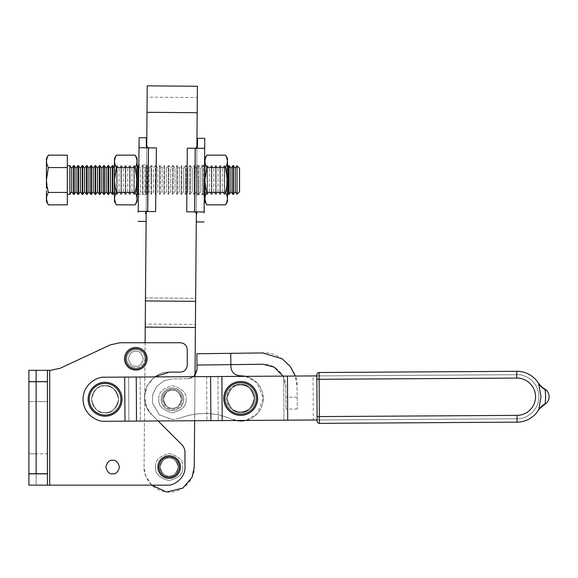 <?xml version="1.0" encoding="UTF-8"?>
<svg xmlns="http://www.w3.org/2000/svg" width="578" height="578" viewBox="0 0 578 578"><rect width="100%" height="100%" fill="white"/><g stroke="black" fill="none" stroke-linecap="round" stroke-linejoin="round"><path stroke-width="0.43" stroke-dasharray="2.89 2.17" d="M197.401 86.267L197.185 112.71L197.308 97.566L147.13 97.155L147.007 112.298L147.224 85.847M146.718 147.267L146.183 211.736L146.675 211.461L138.258 211.353L155.598 211.577L156.414 147.932L155.598 211.577L146.675 211.461M197.019 147.693L196.202 148.257L204.619 148.329L187.286 148.178L195.443 148.25L187.286 148.178L186.73 211.83L187.286 148.178L186.73 211.83L195.646 211.902L196.354 212.379L196.888 147.823M195.429 324.468L197.185 112.71L195.646 298.32L145.468 297.901L147.007 112.298L145.251 324.048L145.468 297.901L195.646 298.32L195.429 324.468L145.251 324.048M197.308 97.566L195.617 301.355L145.446 300.936L147.13 97.155M158.871 399.167C158.155 392.744 162.707 388.264 172.547 385.714C182.337 388.423 186.817 392.982 185.993 399.391C186.817 392.982 182.337 388.423 172.547 385.714C162.707 388.264 158.155 392.744 158.871 399.167C158.047 405.568 162.526 410.127 172.316 412.837C182.149 410.293 186.708 405.807 185.993 399.391C186.708 405.807 182.149 410.293 172.316 412.837C162.526 410.127 158.047 405.568 158.871 399.167M195.617 301.355L195.4 327.502L145.23 327.083L145.446 300.936M193.753 376.668L188.11 378.735L195.01 375.404L194.634 420.741M145.23 327.083L144.067 466.851C142.997 474.184 150.381 491.654 168.949 492.153C187.525 491.965 195.198 474.617 194.244 467.27L195.4 327.502M154.622 376.907L147.224 385.519L144.413 396.739L146.588 407.158L151.696 414.57L181.665 444.54C183.818 446.765 184.924 449.431 184.974 452.531L184.974 467.06C185.784 476.005 175.835 485.954 166.89 485.144L151.768 485.144L145.526 475.484L144.067 466.851L145.1 342.747L180.452 342.747C184.541 343.173 186.802 345.434 187.236 349.524L187.236 365.347C186.802 369.436 184.541 371.697 180.452 372.131L169.282 372.131C160.055 371.69 152.397 376.805 146.306 387.477C143.069 399.326 144.868 408.357 151.696 414.57L158.09 420.965M155.598 466.952C154.882 460.529 159.434 456.049 169.267 453.499C179.057 456.208 183.544 460.767 182.72 467.176C183.544 460.767 179.057 456.208 169.267 453.499C159.434 456.049 154.882 460.529 155.598 466.952C154.774 473.353 159.253 477.912 169.043 480.621C178.877 478.071 183.436 473.592 182.72 467.176C183.436 473.592 178.877 478.071 169.043 480.621C159.253 477.912 154.774 473.353 155.598 466.952M240.607 384.861C247.008 384.045 251.56 388.539 254.248 398.336C251.683 408.162 247.189 412.714 240.773 411.984C247.189 412.714 251.683 408.162 254.248 398.336C251.56 388.539 247.008 384.045 240.607 384.861C234.191 384.124 229.697 388.676 227.125 398.502C229.813 408.299 234.365 412.793 240.773 411.984C234.365 412.793 229.813 408.299 227.125 398.502C229.697 388.676 234.191 384.124 240.607 384.861C247.008 384.045 251.56 388.539 254.248 398.336C251.683 408.162 247.189 412.714 240.773 411.984C247.189 412.714 251.683 408.162 254.248 398.336C251.56 388.539 247.008 384.045 240.607 384.861C234.191 384.124 229.697 388.676 227.125 398.502C229.813 408.299 234.365 412.793 240.773 411.984C234.365 412.793 229.813 408.299 227.125 398.502C229.697 388.676 234.191 384.124 240.607 384.861M104.986 385.692C111.395 384.883 115.947 389.377 118.635 399.167C116.062 409 111.568 413.545 105.153 412.815C111.568 413.545 116.062 409 118.635 399.167C115.947 389.377 111.395 384.883 104.986 385.692C98.571 384.962 94.077 389.507 91.512 399.333C94.2 409.13 98.751 413.624 105.153 412.815C98.751 413.624 94.2 409.13 91.512 399.333C94.077 389.507 98.571 384.962 104.986 385.692C111.395 384.883 115.947 389.377 118.635 399.167C116.062 409 111.568 413.545 105.153 412.815C111.568 413.545 116.062 409 118.635 399.167C115.947 389.377 111.395 384.883 104.986 385.692C98.571 384.962 94.077 389.507 91.512 399.333C94.2 409.13 98.751 413.624 105.153 412.815C98.751 413.624 94.2 409.13 91.512 399.333C94.077 389.507 98.571 384.962 104.986 385.692M136.242 377.022L104.936 377.217L140.143 377L140.418 421.073L105.21 421.29C98.766 422.215 83.434 415.698 83.037 399.391C83.232 383.077 98.484 376.372 104.936 377.217L128.619 377.073L128.887 421.145L105.21 421.29L136.509 421.095L136.242 377.022L287.454 376.097L287.721 420.17L222.176 420.574L221.909 376.495M313.066 375.938L206.642 376.589L206.91 420.668L206.642 376.589L140.143 377L217.942 376.524L218.209 420.596L283.957 420.192L218.209 420.596L217.942 376.524L283.682 376.119L283.957 420.192L283.682 376.119L313.066 375.938L313.341 420.011L283.957 420.192L313.341 420.011M206.91 420.668L140.418 421.073L206.91 420.668M287.721 420.17L517.028 418.761C523.48 419.606 538.725 412.902 538.927 396.587C538.53 380.281 523.198 373.764 516.754 374.689L316.838 375.917L516.754 374.689C523.198 373.764 538.53 380.281 538.927 396.587C538.725 412.902 523.48 419.606 517.028 418.761L317.105 419.989L316.86 375.917L287.454 376.097M140.143 377L140.418 421.073L128.887 421.145L128.619 377.073L140.143 377M222.176 420.574L210.876 420.64L210.602 376.567M210.876 420.64L136.509 421.095M124.985 421.167L124.711 377.094M104.936 377.217C98.484 376.372 83.232 383.077 83.037 399.391C83.434 415.698 98.766 422.215 105.21 421.29C98.766 422.215 83.434 415.698 83.037 399.391C83.232 383.077 98.484 376.372 104.936 377.217M172.179 378.937L163.979 380.772L156.645 386.444L152.592 394.788L152.469 403.184L159.232 414.751L172.685 419.621L159.232 414.751L152.469 403.184L152.592 394.788L156.645 386.444L163.979 380.772L172.179 378.937L163.979 380.772L156.645 386.444L152.592 394.788L152.469 403.184L159.232 414.751L172.685 419.621L179.859 418.212C187.554 415.206 195.53 413.646 203.788 413.53C213.484 413.436 222.776 415.307 231.677 419.151C222.776 415.307 213.484 413.436 203.788 413.53C213.484 413.436 222.776 415.307 231.677 419.151C222.776 415.307 213.484 413.436 203.788 413.53C195.53 413.646 187.554 415.206 179.859 418.212C187.554 415.206 195.53 413.646 203.788 413.53C195.53 413.646 187.554 415.206 179.859 418.212L172.685 419.621L179.859 418.212L172.685 419.621L159.232 414.751L152.469 403.184L152.592 394.788L156.645 386.444L163.979 380.772L172.179 378.937L188.11 378.735L172.179 378.937M235.802 420.488L231.677 419.151L240.968 421.022C247.594 421.846 263.192 414.867 263.286 398.134C262.773 381.415 247.001 374.826 240.405 375.816L240.159 375.823C234.654 375.36 231.568 372.384 230.911 366.9L230.882 364.639L262.86 364.234C274.03 363.085 286.616 375.36 285.749 386.552L286.031 409.152L285.749 386.552L283.047 376.119M240.968 421.022C247.594 421.846 263.192 414.867 263.286 398.134C262.773 381.415 247.001 374.826 240.405 375.816L240.159 375.823C234.654 375.36 231.568 372.384 230.911 366.9L230.882 364.639L196.982 365.065L230.882 364.639L230.738 353.339L262.723 352.934C279.477 351.207 298.356 369.617 297.049 386.407L297.33 409.014L297.049 386.407L295.286 376.047M240.506 384.067C236.301 383.546 226.395 387.975 226.338 398.603C226.663 409.217 236.677 413.4 240.867 412.771C236.677 413.4 226.663 409.217 226.338 398.603C226.395 387.975 236.301 383.546 240.506 384.067C236.301 383.546 226.395 387.975 226.338 398.603C226.663 409.217 236.677 413.4 240.867 412.771C236.677 413.4 226.663 409.217 226.338 398.603C226.395 387.975 236.301 383.546 240.506 384.067C244.696 383.438 254.71 387.621 255.043 398.242C254.977 408.863 245.072 413.299 240.867 412.771C245.072 413.299 254.977 408.863 255.043 398.242C254.71 387.621 244.696 383.438 240.506 384.067C244.696 383.438 254.71 387.621 255.043 398.242C254.977 408.863 245.072 413.299 240.867 412.771C245.072 413.299 254.977 408.863 255.043 398.242C254.71 387.621 244.696 383.438 240.506 384.067M172.316 390.237C168.039 389.774 165.062 392.83 163.393 399.391C165.229 405.908 168.277 408.884 172.547 408.321C168.277 408.884 165.229 405.908 163.393 399.391C165.062 392.83 168.039 389.774 172.316 390.237C168.039 389.774 165.062 392.83 163.393 399.391C165.229 405.908 168.277 408.884 172.547 408.321C168.277 408.884 165.229 405.908 163.393 399.391C165.062 392.83 168.039 389.774 172.316 390.237C176.586 389.666 179.635 392.643 181.47 399.167C179.801 405.727 176.825 408.776 172.547 408.321C176.825 408.776 179.801 405.727 181.47 399.167C179.635 392.643 176.586 389.666 172.316 390.237C176.586 389.666 179.635 392.643 181.47 399.167C179.801 405.727 176.825 408.776 172.547 408.321C176.825 408.776 179.801 405.727 181.47 399.167C179.635 392.643 176.586 389.666 172.316 390.237M245.578 376.35L257.029 382.809L263.293 398.372L257.138 413.92L245.845 420.43L257.138 413.92L263.293 398.372L257.029 382.809L245.578 376.35M197.04 369.58C196.527 375.043 193.558 378.091 188.11 378.735C193.558 378.091 196.527 375.043 197.04 369.58L196.982 365.065L197.04 369.58L196.982 365.065L230.882 364.639L230.738 353.339L196.838 353.758L196.982 365.065M230.911 366.9L230.738 353.339M169.159 476.106C173.436 476.619 176.449 473.606 178.197 467.06C176.449 460.522 173.436 457.509 169.159 458.022C164.882 457.509 161.869 460.522 160.12 467.06C161.869 473.606 164.882 476.619 169.159 476.106C173.436 476.619 176.449 473.606 178.197 467.06C176.449 460.522 173.436 457.509 169.159 458.022C173.436 457.509 176.449 460.522 178.197 467.06C176.449 473.606 173.436 476.619 169.159 476.106C164.882 476.619 161.869 473.606 160.12 467.06C161.869 460.522 164.882 457.509 169.159 458.022A9.038 9.038 0 0 0 160.12 467.06A9.038 9.038 0 0 0 169.159 476.106C173.436 476.619 176.449 473.606 178.197 467.06C176.449 460.522 173.436 457.509 169.159 458.022A9.038 9.038 0 0 1 178.197 467.06A9.038 9.038 0 0 1 169.159 476.106C164.882 476.619 161.869 473.606 160.12 467.06C161.869 460.522 164.882 457.509 169.159 458.022C164.882 457.509 161.869 460.522 160.12 467.06C161.869 473.606 164.882 476.619 169.159 476.106A9.038 9.038 0 0 1 160.12 467.06A9.038 9.038 0 0 1 169.159 458.022A9.038 9.038 0 0 1 178.197 467.06A9.038 9.038 0 0 1 169.159 476.106M135.816 366.25C139.341 366.676 141.827 364.191 143.272 358.794C141.827 353.396 139.341 350.911 135.816 351.337C132.283 350.911 129.797 353.396 128.352 358.794C129.797 364.191 132.283 366.676 135.816 366.25C139.341 366.676 141.827 364.191 143.272 358.794C141.827 353.396 139.341 350.911 135.816 351.337C139.341 350.911 141.827 353.396 143.272 358.794C141.827 364.191 139.341 366.676 135.816 366.25C132.283 366.676 129.797 364.191 128.352 358.794C129.797 353.396 132.283 350.911 135.816 351.337C132.283 350.911 129.797 353.396 128.352 358.794C129.797 364.191 132.283 366.676 135.816 366.25C132.283 366.676 129.797 364.191 128.352 358.794C129.797 353.396 132.283 350.911 135.816 351.337C139.341 350.911 141.827 353.396 143.272 358.794C141.827 364.191 139.341 366.676 135.816 366.25M119.913 342.747L180.452 342.747L119.913 342.747L110.362 344.864L119.913 342.747L110.362 344.864L60.307 368.2L110.362 344.864L60.307 368.2L50.756 370.317L60.307 368.2M112.645 473.844C109.437 474.227 107.176 471.966 105.861 467.06C107.176 462.154 109.437 459.893 112.645 460.283C115.853 459.893 118.107 462.154 119.422 467.06C118.107 471.966 115.853 474.227 112.645 473.844C115.853 474.227 118.107 471.966 119.422 467.06C118.107 462.154 115.853 459.893 112.645 460.283C115.853 459.893 118.107 462.154 119.422 467.06C118.107 471.966 115.853 474.227 112.645 473.844C109.437 474.227 107.176 471.966 105.861 467.06C107.176 462.154 109.437 459.893 112.645 460.283C109.437 459.893 107.176 462.154 105.861 467.06C107.176 471.966 109.437 474.227 112.645 473.844M105.073 412.815C98.657 413.588 94.142 409.065 91.512 399.254C94.142 389.442 98.657 384.919 105.073 385.692C98.657 384.919 94.142 389.442 91.512 399.254C94.142 409.065 98.657 413.588 105.073 412.815C111.482 413.588 116.005 409.065 118.635 399.254C116.005 389.442 111.482 384.919 105.073 385.692C111.482 384.919 116.005 389.442 118.635 399.254C116.005 409.065 111.482 413.588 105.073 412.815C111.482 413.588 116.005 409.065 118.635 399.254C116.005 389.442 111.482 384.919 105.073 385.692C111.482 384.919 116.005 389.442 118.635 399.254C116.005 409.065 111.482 413.588 105.073 412.815C98.657 413.588 94.142 409.065 91.512 399.254C94.142 389.442 98.657 384.919 105.073 385.692C98.657 384.919 94.142 389.442 91.512 399.254C94.142 409.065 98.657 413.588 105.073 412.815M49.694 370.317L49.694 485.144L49.694 370.317L36.132 370.317L49.694 370.317L47.432 370.317L47.432 485.144L47.432 370.317L47.432 485.144L166.89 485.144C175.835 485.954 185.784 476.005 184.974 467.06C185.784 476.005 175.835 485.954 166.89 485.144L36.132 485.144L49.694 485.144L49.694 370.317L50.756 370.317M47.432 485.144L28.9 485.144L28.9 370.317L36.132 370.317L36.132 485.144L36.132 370.317L47.432 370.317M36.132 473.505L47.432 473.505L47.432 453.838L36.132 453.838L36.132 473.505L47.432 473.505L47.432 453.838L47.432 473.505L47.432 453.838L36.132 453.838L36.132 473.505L36.132 453.838L36.132 473.505L36.132 453.838L36.132 473.505L36.132 453.838L28.9 453.838L28.9 473.505L36.132 473.505L36.132 453.838L28.9 453.838L28.9 473.505L28.9 453.838L28.9 473.505L36.132 473.505M47.432 381.964L47.432 401.623L47.432 381.964L36.132 381.964L36.132 401.623L47.432 401.623L47.432 381.964L47.432 401.623L36.132 401.623L36.132 381.964L36.132 401.623L36.132 381.964L36.132 401.623L36.132 381.964L36.132 401.623L28.9 401.623L36.132 401.623L36.132 381.964L28.9 381.964L28.9 401.623L28.9 381.964L28.9 401.623L28.9 381.964L47.432 381.964M184.974 467.06L184.974 452.531C184.924 449.431 183.818 446.765 181.665 444.54L151.696 414.57C144.868 408.357 143.069 399.326 146.306 387.477C152.397 376.805 160.055 371.69 169.282 372.131L180.452 372.131C184.541 371.697 186.802 369.436 187.236 365.347L187.236 349.524C186.802 345.434 184.541 343.173 180.452 342.747C184.541 343.173 186.802 345.434 187.236 349.524L187.236 365.347C186.802 369.436 184.541 371.697 180.452 372.131L169.282 372.131C160.055 371.69 152.397 376.805 146.306 387.477C143.069 399.326 144.868 408.357 151.696 414.57L181.665 444.54C183.818 446.765 184.924 449.431 184.974 452.531L184.974 467.06M28.9 381.625L36.132 381.625L36.132 485.144L36.132 473.844L28.9 473.844M47.432 381.625L36.132 381.625L36.132 473.844L47.432 473.844M240.686 415.372A16.95 16.95 0 0 0 257.636 398.423A16.95 16.95 0 0 0 240.686 381.466A16.95 16.95 0 0 1 257.636 398.423A16.95 16.95 0 0 1 240.686 415.372A16.95 16.95 0 0 1 223.737 398.423A16.95 16.95 0 0 1 240.686 381.466A16.95 16.95 0 0 1 257.636 398.423A16.95 16.95 0 0 1 240.686 415.372A16.95 16.95 0 0 1 223.737 398.423A16.95 16.95 0 0 1 240.686 381.466A16.95 16.95 0 0 0 223.737 398.423A16.95 16.95 0 0 0 240.686 415.372M240.686 384.97A13.446 13.446 0 0 0 227.241 398.423A13.446 13.446 0 0 0 240.686 411.868A13.446 13.446 0 0 1 227.241 398.423A13.446 13.446 0 0 1 240.686 384.97A13.446 13.446 0 0 1 254.139 398.423A13.446 13.446 0 0 1 240.686 411.868A13.446 13.446 0 0 0 254.139 398.423A13.446 13.446 0 0 0 240.686 384.97M105.073 385.801A13.446 13.446 0 0 0 91.62 399.254A13.446 13.446 0 0 0 105.073 412.699A13.446 13.446 0 0 1 91.62 399.254A13.446 13.446 0 0 1 105.073 385.801A13.446 13.446 0 0 1 118.519 399.254A13.446 13.446 0 0 1 105.073 412.699A13.446 13.446 0 0 0 118.519 399.254A13.446 13.446 0 0 0 105.073 385.801M105.073 382.304A16.95 16.95 0 0 1 122.023 399.254A16.95 16.95 0 0 1 105.073 416.203A16.95 16.95 0 0 1 88.123 399.254A16.95 16.95 0 0 1 105.073 382.304A16.95 16.95 0 0 0 88.123 399.254A16.95 16.95 0 0 0 105.073 416.203A16.95 16.95 0 0 0 122.023 399.254A16.95 16.95 0 0 0 105.073 382.304A16.95 16.95 0 0 1 122.023 399.254A16.95 16.95 0 0 1 105.073 416.203A16.95 16.95 0 0 1 88.123 399.254A16.95 16.95 0 0 1 105.073 382.304A16.95 16.95 0 0 1 122.023 399.254A16.95 16.95 0 0 1 105.073 416.203M169.159 478.36A11.3 11.3 0 0 0 180.459 467.06A11.3 11.3 0 0 0 169.159 455.76A11.3 11.3 0 0 1 180.459 467.06A11.3 11.3 0 0 1 169.159 478.36A11.3 11.3 0 0 1 157.859 467.06A11.3 11.3 0 0 1 169.159 455.76A11.3 11.3 0 0 1 180.459 467.06A11.3 11.3 0 0 1 169.159 478.36A11.3 11.3 0 0 1 157.859 467.06A11.3 11.3 0 0 1 169.159 455.76A11.3 11.3 0 0 0 157.859 467.06A11.3 11.3 0 0 0 169.159 478.36M135.816 349.755A9.038 9.038 0 0 0 126.77 358.794A9.038 9.038 0 0 0 135.816 367.832A9.038 9.038 0 0 1 126.77 358.794A9.038 9.038 0 0 1 135.816 349.755A9.038 9.038 0 0 1 144.854 358.794A9.038 9.038 0 0 1 135.816 367.832A9.038 9.038 0 0 0 144.854 358.794A9.038 9.038 0 0 0 135.816 349.755M135.816 347.494A11.3 11.3 0 0 1 147.115 358.794A11.3 11.3 0 0 1 135.816 370.093A11.3 11.3 0 0 1 124.508 358.794A11.3 11.3 0 0 1 135.816 347.494A11.3 11.3 0 0 0 124.508 358.794A11.3 11.3 0 0 0 135.816 370.093A11.3 11.3 0 0 0 147.115 358.794A11.3 11.3 0 0 0 135.816 347.494A11.3 11.3 0 0 1 147.115 358.794A11.3 11.3 0 0 1 135.816 370.093A11.3 11.3 0 0 1 124.508 358.794A11.3 11.3 0 0 1 135.816 347.494A11.3 11.3 0 0 1 147.115 358.794A11.3 11.3 0 0 1 135.816 370.093M172.432 390.237A9.038 9.038 0 0 0 163.393 399.275A9.038 9.038 0 0 0 172.432 408.321A9.038 9.038 0 0 1 163.393 399.275A9.038 9.038 0 0 1 172.432 390.237A9.038 9.038 0 0 1 181.47 399.275A9.038 9.038 0 0 1 172.432 408.321A9.038 9.038 0 0 0 181.47 399.275A9.038 9.038 0 0 0 172.432 390.237M172.432 387.975A11.3 11.3 0 0 1 183.732 399.275A11.3 11.3 0 0 1 172.432 410.575A11.3 11.3 0 0 1 161.132 399.275A11.3 11.3 0 0 0 172.432 410.575A11.3 11.3 0 0 0 183.732 399.275A11.3 11.3 0 0 0 172.432 387.975A11.3 11.3 0 0 0 161.132 399.275A11.3 11.3 0 0 1 172.432 387.975A11.3 11.3 0 0 0 161.132 399.275A11.3 11.3 0 0 0 172.432 410.575A11.3 11.3 0 0 0 183.732 399.275A11.3 11.3 0 0 1 172.432 410.575A11.3 11.3 0 0 1 161.132 399.275A11.3 11.3 0 0 1 172.432 387.975A11.3 11.3 0 0 1 183.732 399.275A11.3 11.3 0 0 0 172.432 387.975A11.3 11.3 0 0 1 183.732 399.275A11.3 11.3 0 0 1 172.432 410.575A11.3 11.3 0 0 0 183.732 399.275A11.3 11.3 0 0 0 172.432 387.975M538.653 409.874C537.721 411.348 537.721 411.348 538.653 409.874L541.044 396.725L538.653 383.575C537.721 382.101 537.721 382.101 538.653 383.575A22.6 18.864 148.9 0 0 545.184 389.63L545.632 396.725L545.184 403.82A22.6 18.864 -148.9 0 0 538.653 409.874A25.425 25.425 0 0 1 538.356 410.351M317.134 419.989L316.86 375.917M517.028 418.761C523.48 419.606 538.725 412.902 538.927 396.587C538.53 380.281 523.198 373.764 516.754 374.689C523.198 373.764 538.53 380.281 538.927 396.587C538.725 412.902 523.48 419.606 517.028 418.761M316.845 376.314L317.112 419.592L316.845 376.314M317.12 421.116A2.261 2.261 0 0 0 317.792 422.713A2.261 2.261 0 0 1 317.12 421.116M319.085 372.507A2.261 2.261 0 0 0 317.488 373.178A2.261 2.261 0 0 1 319.085 372.507L319.121 379.291L316.867 379.305M517.007 415.372L517.05 422.15L319.396 423.363L319.352 416.586L517.007 415.372A18.648 18.648 0 0 0 535.539 396.725A18.648 18.648 0 0 0 516.775 378.077L516.732 371.3M46.428 161.305L46.428 158.473M48.169 155.46L46.442 160.821M46.428 188.24L46.428 180.004L48.35 192.431L46.948 195.509L46.428 198.651L46.428 190.769M46.428 201.534L46.428 198.651L46.948 201.794L48.35 204.865M46.428 180.004L46.428 161.356L46.948 164.499L48.35 167.577L46.428 180.004M48.35 192.431L67.323 192.431L67.323 167.577L48.35 167.577M67.323 204.865L67.323 192.431M67.323 167.577L67.323 155.142M67.323 180.004L67.323 194.36L67.323 180.004M69.902 165.648L69.902 194.36M71.737 168.277L71.737 191.73M73.579 165.648L73.579 194.36M74.201 165.648L74.201 194.36M76.043 168.277L76.043 191.73M77.886 165.648L77.886 194.36M78.507 165.648L78.507 194.36M80.349 168.277L80.349 191.73M82.184 165.648L82.184 194.36M82.806 165.648L82.806 194.36M84.648 168.277L84.648 191.73M86.49 165.648L86.49 194.36M87.112 165.648L87.112 194.36M88.954 168.277L88.954 191.73M90.797 165.648L90.797 194.36M91.411 165.648L91.411 194.36M93.253 168.277L93.253 191.73M95.095 165.648L95.095 194.36M95.717 165.648L95.717 194.36M97.559 168.277L97.559 191.73M99.402 165.648L99.402 194.36M100.023 165.648L100.023 194.36M101.858 168.277L101.858 191.73M103.7 165.648L103.7 194.36M104.322 165.648L104.322 194.36M106.164 168.277L106.164 191.73M108.007 165.648L108.007 194.36M108.628 165.648L108.628 194.36M110.47 168.277L110.47 191.73M112.305 165.648L112.305 194.36M112.927 165.648L112.927 194.36M114.466 167.837L114.466 192.171M114.769 191.73L114.769 168.277L116.612 165.648L116.612 194.36L114.769 191.73M116.612 180.004L116.612 165.648L117.233 165.648L117.233 194.36L117.233 165.648L119.075 168.277L119.075 191.73L117.233 194.36L116.612 194.36L116.612 180.004M119.075 191.73L119.075 168.277L120.918 165.648L120.918 194.36L119.075 191.73M120.918 180.004L120.918 165.648L121.539 165.648L121.539 194.36L121.539 165.648L123.374 168.277L123.374 191.73L121.539 194.36L120.918 194.36L120.918 180.004M123.374 191.73L123.374 168.277L125.216 165.648L125.216 194.36L123.374 191.73M125.216 180.004L125.216 165.648L125.838 165.648L125.838 194.36L125.838 165.648L127.68 168.277L127.68 191.73L125.838 194.36L125.216 194.36L125.216 180.004M127.68 191.73L127.68 168.277L129.523 165.648L129.523 194.36L127.68 191.73M129.523 180.004L129.523 165.648L130.144 165.648L130.144 194.36L130.144 165.648L131.986 168.277L131.986 191.73L130.144 194.36L129.523 194.36L129.523 180.004M131.986 191.73L131.986 168.277L133.821 165.648L133.821 194.36L131.986 191.73M133.821 180.004L133.821 165.648L134.443 165.648L134.443 194.36L134.443 165.648L136.285 168.277L136.285 191.73L134.443 194.36L133.821 194.36L133.821 180.004M137.065 192.842L136.285 191.73L136.285 168.277L137.065 167.165M138.128 165.648L138.128 194.36L138.749 194.36L138.749 180.004L138.749 194.36L140.591 191.73L140.591 168.277L140.591 191.73L142.434 194.36L142.434 180.004L142.434 194.36L143.048 194.36L143.048 180.004L143.048 194.36L144.89 191.73L144.89 168.277L144.89 191.73L146.733 194.36L146.733 180.004L146.733 194.36L147.354 194.36L147.354 180.004L147.354 194.36L149.196 191.73L149.196 168.277L149.196 191.73L151.039 194.36L151.039 180.004L151.039 194.36L151.66 194.36L151.66 180.004L151.66 194.36L153.495 191.73L153.495 168.277L153.495 191.73L155.338 194.36L155.338 180.004L155.338 194.36L155.959 194.36L155.959 180.004L155.959 194.36L157.801 191.73L157.801 168.277L157.801 191.73L159.644 194.36L159.644 180.004L159.644 194.36L160.265 194.36L160.265 180.004L160.265 194.36L162.107 191.73L162.107 168.277L162.107 191.73L163.942 194.36L163.942 180.004L163.942 194.36L164.564 194.36L164.564 180.004L164.564 194.36L166.406 191.73L166.406 168.277L166.406 191.73L168.249 194.36L168.249 180.004L168.249 194.36L168.87 194.36L168.87 180.004L168.87 194.36L170.712 191.73L170.712 168.277L170.712 191.73L172.555 194.36L172.555 180.004L172.555 194.36L173.176 194.36L173.176 180.004L173.176 194.36L175.011 191.73L175.011 168.277L175.011 191.73L176.854 194.36L176.854 180.004L176.854 194.36L177.475 194.36L177.475 180.004L177.475 194.36L179.317 191.73L179.317 168.277L179.317 191.73L181.16 194.36L181.16 180.004L181.16 194.36L181.781 194.36L181.781 180.004L181.781 194.36L183.623 191.73L183.623 168.277L183.623 191.73L185.459 194.36L185.459 180.004L185.459 194.36L186.08 194.36L186.08 180.004L186.08 194.36L187.922 191.73L187.922 168.277L187.922 191.73L189.765 194.36L189.765 180.004L189.765 194.36L190.386 194.36L190.386 180.004L190.386 194.36L192.228 191.73L192.228 168.277L192.228 191.73L194.071 194.36L194.071 180.004L194.071 194.36L194.685 194.36L194.685 180.004L194.685 194.36L196.527 191.73L196.527 168.277L196.527 191.73L198.37 194.36L198.37 180.004L198.37 194.36L198.991 194.36L198.991 180.004L198.991 194.36L200.833 191.73L200.833 168.277L200.833 191.73L202.676 194.36L202.676 180.004L202.676 194.36L203.297 194.36L203.297 180.004L203.297 194.36L204.301 192.922M138.749 165.648L138.749 168.198M138.778 165.698L140.591 168.277L142.434 165.648L142.434 180.004L142.434 165.648L143.048 165.648L143.048 180.004L143.048 165.648L144.89 168.277L146.733 165.648L146.733 180.004L146.733 165.648L147.354 165.648L147.354 180.004L147.354 165.648L149.196 168.277L151.039 165.648L151.039 180.004L151.039 165.648L151.66 165.648L151.66 180.004L151.66 165.648L153.495 168.277L155.338 165.648L155.338 180.004L155.338 165.648L155.959 165.648L155.959 180.004L155.959 165.648L157.801 168.277L159.644 165.648L159.644 180.004L159.644 165.648L160.265 165.648L160.265 180.004L160.265 165.648L162.107 168.277L163.942 165.648L163.942 180.004L163.942 165.648L164.564 165.648L164.564 180.004L164.564 165.648L166.406 168.277L168.249 165.648L168.249 180.004L168.249 165.648L168.87 165.648L168.87 180.004L168.87 165.648L170.712 168.277L172.555 165.648L172.555 180.004L172.555 165.648L173.176 165.648L173.176 180.004L173.176 165.648L175.011 168.277L176.854 165.648L176.854 180.004L176.854 165.648L177.475 165.648L177.475 180.004L177.475 165.648L179.317 168.277L181.16 165.648L181.16 180.004L181.16 165.648L181.781 165.648L181.781 180.004L181.781 165.648L183.623 168.277L185.459 165.648L185.459 180.004L185.459 165.648L186.08 165.648L186.08 180.004L186.08 165.648L187.922 168.277L189.765 165.648L189.765 180.004L189.765 165.648L190.386 165.648L190.386 180.004L190.386 165.648L192.228 168.277L194.071 165.648L194.071 180.004L194.071 165.648L194.685 165.648L194.685 180.004L194.685 165.648L196.527 168.277L198.37 165.648L198.37 180.004L198.37 165.648L198.991 165.648L198.991 180.004L198.991 165.648L200.833 168.277L202.676 165.648L202.676 180.004L202.676 165.648L203.297 165.648L203.297 180.004L203.297 165.648L204.525 167.403M204.872 167.909L204.872 192.098M205.132 191.73L205.132 168.277L206.975 165.648L206.975 194.36L205.132 191.73M206.975 180.004L206.975 165.648L207.596 165.648L207.596 194.36L207.596 165.648L209.438 168.277L209.438 191.73L207.596 194.36L206.975 194.36L206.975 180.004M209.438 191.73L209.438 168.277L211.281 165.648L211.281 194.36L209.438 191.73M211.281 180.004L211.281 165.648L211.902 165.648L211.902 194.36L211.902 165.648L213.744 168.277L213.744 191.73L211.902 194.36L211.281 194.36L211.281 180.004M213.744 191.73L213.744 168.277L215.58 165.648L215.58 194.36L213.744 191.73M215.58 180.004L215.58 165.648L216.201 165.648L216.201 194.36L216.201 165.648L218.043 168.277L218.043 191.73L216.201 194.36L215.58 194.36L215.58 180.004M218.043 191.73L218.043 168.277L219.886 165.648L219.886 194.36L218.043 191.73M219.886 180.004L219.886 165.648L220.507 165.648L220.507 194.36L220.507 165.648L222.349 168.277L222.349 191.73L220.507 194.36L219.886 194.36L219.886 180.004M222.349 191.73L222.349 168.277L224.192 165.648L224.192 194.36L222.349 191.73M224.192 180.004L224.192 165.648L224.806 165.648L224.806 194.36L224.806 165.648L226.648 168.277L226.648 191.73L224.806 194.36L224.192 194.36L224.192 180.004M227.479 192.907L226.648 191.73L226.648 168.277L227.479 167.1M228.491 165.648L228.491 194.36M229.112 165.648L229.112 194.36M230.954 168.277L230.954 191.73M232.797 165.648L232.797 194.36M233.418 165.648L233.418 194.36M235.253 168.277L235.253 191.73M237.031 194.259L237.031 165.749M239.559 168.509L239.559 191.73M195.646 211.902L204.063 211.981M204.287 194.844L197.047 194.786L197.308 165.402L204.54 165.467L204.287 194.844L204.54 165.467M196.202 148.257L204.619 148.329M197.474 146.646L197.546 138.279M197.423 146.993L197.228 147.426M197.308 165.402L197.047 194.786M204.128 212.906L204.699 147.404M146.696 147.238L147.498 147.816L139.081 147.708L156.414 147.932L148.257 147.831L156.414 147.932L155.598 211.577L138.258 211.353M145.642 194.316L146.024 164.932L138.792 164.838L138.409 194.222L145.642 194.316L146.024 164.932M147.498 147.816L139.081 147.708M146.263 146.183L146.371 137.817M146.306 146.53L146.494 146.971M138.409 194.222L138.792 164.838M138.178 212.285L139.023 146.783M227.479 161.305L226.959 164.499L225.557 167.577L206.794 167.577L204.872 180.004L206.794 192.431L225.557 192.431L226.959 195.509L227.479 198.651L226.959 201.794L225.557 204.865M206.794 192.431L205.392 195.509L204.872 198.651L205.392 201.794L206.794 204.865M204.872 161.305L204.872 158.473M206.613 155.46L204.887 160.821M204.872 201.534L204.872 161.356L205.392 164.499L206.794 167.577M225.557 167.577L227.479 180.004L225.557 192.431M225.738 155.46L227.465 160.821M227.479 201.534L227.479 158.473M137.065 161.341L136.545 164.499L135.144 167.577L116.388 167.577L114.466 180.004L116.388 192.431L135.144 192.431L136.545 195.509L137.065 198.651L136.545 201.794L135.144 204.865M116.388 192.431L114.979 195.509L114.466 198.651L114.979 201.794L116.388 204.865M114.466 161.305L114.466 158.473M116.207 155.46L114.48 160.821M114.466 201.534L114.466 161.356L114.979 164.499L116.388 167.577M135.144 167.577L137.065 180.004L135.144 192.431M135.324 155.46L137.051 160.821M137.065 201.534L137.065 158.473M147.007 112.298L197.185 112.71M297.186 397.144L285.886 397.288L297.186 397.144M224.864 398.423A15.823 15.823 0 0 0 240.686 414.245A15.823 15.823 0 0 0 256.509 398.423A15.823 15.823 0 0 0 240.686 382.6A15.823 15.823 0 0 0 224.864 398.423M223.737 398.423A16.95 16.95 0 0 1 240.686 381.466A16.95 16.95 0 0 1 257.636 398.423M89.25 399.254A15.823 15.823 0 0 0 105.073 415.076A15.823 15.823 0 0 0 120.896 399.254A15.823 15.823 0 0 0 105.073 383.431A15.823 15.823 0 0 0 89.25 399.254M158.986 467.06A10.173 10.173 0 0 0 169.159 477.233A10.173 10.173 0 0 0 179.332 467.06A10.173 10.173 0 0 0 169.159 456.887A10.173 10.173 0 0 0 158.986 467.06M157.859 467.06A11.3 11.3 0 0 1 169.159 455.76A11.3 11.3 0 0 1 180.459 467.06M125.643 358.794A10.173 10.173 0 0 0 135.816 368.966A10.173 10.173 0 0 0 145.981 358.794A10.173 10.173 0 0 0 135.816 348.621A10.173 10.173 0 0 0 125.643 358.794M162.259 399.275A10.173 10.173 0 0 0 172.432 409.448A10.173 10.173 0 0 0 182.605 399.275A10.173 10.173 0 0 1 172.432 409.448A10.173 10.173 0 0 1 162.259 399.275A10.173 10.173 0 0 1 172.432 389.102A10.173 10.173 0 0 1 182.605 399.275A10.173 10.173 0 0 0 172.432 389.102A10.173 10.173 0 0 0 162.259 399.275M516.775 378.077L319.121 379.291L319.352 416.586L317.091 416.601M194.887 211.895L195.443 148.25L194.887 211.895M195.198 148.25L194.641 211.895M147.433 211.476L148.257 147.831L147.433 211.476M148.503 147.831L147.686 211.476M297.33 409.014L286.031 409.152"/><path stroke-width="0.87" d="M196.888 147.823L197.401 86.267L147.224 85.847L146.718 147.267M146.183 211.736L145.446 300.936L195.617 301.355L196.354 212.379L196.888 213.535C196.795 224.524 196.795 224.524 196.888 213.535C196.795 224.524 196.795 224.524 196.888 213.535M145.446 300.936L145.23 327.083L195.4 327.502L195.617 301.355M195.4 327.502L195.01 375.404L197.04 369.58L193.753 376.668M194.634 420.741L194.244 467.27L192.012 477.421L182.836 488.099L166.522 492.015L151.768 485.144L49.694 485.144L166.89 485.144C175.835 485.954 185.784 476.005 184.974 467.06L184.974 452.531C184.924 449.431 183.818 446.765 181.665 444.54L158.09 420.965M60.307 368.2L50.756 370.317L60.307 368.2L110.362 344.864L119.913 342.747L145.1 342.747L145.23 327.083M124.711 377.094L104.936 377.217C98.484 376.372 83.232 383.077 83.037 399.391C83.434 415.698 98.766 422.215 105.21 421.29L124.985 421.167L124.711 377.094L136.242 377.022L136.509 421.095L287.721 420.17L287.454 376.097L221.909 376.495L222.176 420.574M124.985 421.167L136.509 421.095M287.721 420.17L317.134 419.989L317.091 416.601L319.352 416.586L319.085 372.507A2.261 2.261 0 0 0 316.838 374.782L317.12 421.116A2.261 2.261 0 0 0 319.396 423.363L517.05 422.15A25.425 25.425 0 0 0 538.653 409.874A22.6 18.864 -148.9 0 1 545.184 403.82L545.632 396.725L545.184 389.63A22.6 18.864 148.9 0 1 538.653 383.575C537.721 382.101 537.721 382.101 538.653 383.575C537.721 382.101 537.721 382.101 538.653 383.575L541.044 396.725L538.653 409.874C537.721 411.348 537.721 411.348 538.653 409.874C537.721 411.348 537.721 411.348 538.653 409.874M516.732 371.3A25.425 25.425 0 0 1 516.891 371.293A25.425 25.425 0 0 0 516.732 371.3A25.425 25.425 0 0 1 516.891 371.293A25.425 25.425 0 0 1 538.653 383.575A25.425 25.425 0 0 0 516.891 371.293A25.425 25.425 0 0 0 516.732 371.3L319.085 372.507L516.732 371.3L516.775 378.077L316.867 379.305L316.86 375.917L287.454 376.097M221.909 376.495L210.602 376.567L210.876 420.64M210.602 376.567L136.242 377.022M240.159 375.823L240.159 375.823C234.654 375.36 231.568 372.384 230.911 366.9C231.568 372.384 234.654 375.36 240.159 375.823L245.578 376.35L240.405 375.816M245.845 420.43L240.968 421.022L245.845 420.43M230.911 366.9L230.882 364.639L196.982 365.065L197.04 369.58M235.802 420.488L240.968 421.022M283.047 376.119L274.247 367.146L262.86 364.234L230.882 364.639L230.738 353.339L262.723 352.934L282.31 358.866L290.279 366.51L295.286 376.047M230.738 353.339L196.838 353.758L196.982 365.065M119.913 342.747L180.452 342.747C184.541 343.173 186.802 345.434 187.236 349.524L187.236 365.347C186.802 369.436 184.541 371.697 180.452 372.131L169.282 372.131L154.622 376.907M112.645 460.283C109.437 459.893 107.176 462.154 105.861 467.06C107.176 471.966 109.437 474.227 112.645 473.844C115.853 474.227 118.107 471.966 119.422 467.06C118.107 462.154 115.853 459.893 112.645 460.283M50.756 370.317L49.694 370.317L49.694 485.144L47.432 485.144L47.432 370.317L49.694 370.317M47.432 370.317L36.132 370.317L36.132 381.625L36.132 370.317L28.9 370.317L28.9 485.144L47.432 485.144M28.9 473.844L36.132 473.844L36.132 381.625L28.9 381.625M47.432 473.844L36.132 473.844L36.132 381.625L47.432 381.625M223.737 398.423A16.95 16.95 0 0 0 240.686 415.372A16.95 16.95 0 0 0 257.636 398.423A16.95 16.95 0 0 0 240.686 381.466A16.95 16.95 0 0 0 223.737 398.423M88.123 399.254A16.95 16.95 0 0 0 105.073 416.203A16.95 16.95 0 0 0 122.023 399.254A16.95 16.95 0 0 0 105.073 382.304A16.95 16.95 0 0 0 88.123 399.254M157.859 467.06A11.3 11.3 0 0 0 169.159 478.36A11.3 11.3 0 0 0 180.459 467.06A11.3 11.3 0 0 0 169.159 455.76A11.3 11.3 0 0 0 157.859 467.06M124.508 358.794A11.3 11.3 0 0 0 135.816 370.093A11.3 11.3 0 0 0 147.115 358.794A11.3 11.3 0 0 0 135.816 347.494A11.3 11.3 0 0 0 124.508 358.794M538.356 410.351A25.425 25.425 0 0 1 517.05 422.15L517.007 415.372L319.352 416.586L319.396 423.363A2.261 2.261 0 0 1 317.12 421.116L317.112 419.989M316.845 375.917L316.838 374.782A2.261 2.261 0 0 1 317.488 373.178A2.261 2.261 0 0 0 316.838 374.782M316.867 379.305L317.091 416.601M538.089 382.672L537.945 382.463C537.475 382.058 541.882 387.744 544.801 389.023A9.038 9.038 0 0 1 544.801 404.419C541.109 407.129 538.819 409.318 537.945 410.987M48.35 167.577L67.323 167.577L67.323 204.865L48.35 204.865L47.555 203.333L46.428 198.651L46.948 195.509L48.35 192.431L46.948 186.311L46.428 180.004L48.35 167.577L46.948 164.499L46.428 161.356L46.428 188.24M67.323 167.577L67.323 155.142L48.35 155.142L46.428 158.473L46.428 161.356L46.948 158.213L48.169 155.46M46.428 190.769L46.428 201.534L48.35 204.865M67.323 192.431L48.35 192.431M73.579 165.648L73.579 194.36L71.737 191.73L69.902 194.36L69.902 165.648L71.737 168.277L73.579 165.648L74.201 165.648L76.043 168.277L77.886 165.648L78.507 165.648L80.349 168.277L82.184 165.648L82.806 165.648L84.648 168.277L86.49 165.648L87.112 165.648L88.954 168.277L90.797 165.648L91.411 165.648L93.253 168.277L95.095 165.648L95.717 165.648L97.559 168.277L99.402 165.648L100.023 165.648L101.858 168.277L103.7 165.648L104.322 165.648L106.164 168.277L108.007 165.648L108.628 165.648L110.47 168.277L112.305 165.648L112.927 165.648L114.466 167.837M71.737 191.73L71.737 168.277M77.886 165.648L77.886 194.36L76.043 191.73L74.201 194.36L74.201 165.648M76.043 191.73L76.043 168.277M82.184 165.648L82.184 194.36L80.349 191.73L78.507 194.36L78.507 165.648M80.349 191.73L80.349 168.277M86.49 165.648L86.49 194.36L84.648 191.73L82.806 194.36L82.806 165.648M84.648 191.73L84.648 168.277M90.797 165.648L90.797 194.36L88.954 191.73L87.112 194.36L87.112 165.648M88.954 191.73L88.954 168.277M95.095 165.648L95.095 194.36L93.253 191.73L91.411 194.36L91.411 165.648M93.253 191.73L93.253 168.277M99.402 165.648L99.402 194.36L97.559 191.73L95.717 194.36L95.717 165.648M97.559 191.73L97.559 168.277M103.7 165.648L103.7 194.36L101.858 191.73L100.023 194.36L100.023 165.648M101.858 191.73L101.858 168.277M108.007 165.648L108.007 194.36L106.164 191.73L104.322 194.36L104.322 165.648M106.164 191.73L106.164 168.277M112.305 165.648L112.305 194.36L110.47 191.73L108.628 194.36L108.628 165.648M110.47 191.73L110.47 168.277M114.466 192.171L112.927 194.36L112.927 165.648M137.065 167.165L138.128 165.648L138.128 194.36L137.065 192.842M138.749 168.198L138.778 165.698M204.525 167.403L204.872 167.909M204.872 192.098L204.301 192.922M227.479 167.1L228.491 165.648L228.491 194.36L227.479 192.907M232.797 165.648L232.797 194.36L230.954 191.73L229.112 194.36L229.112 165.648L230.954 168.277L232.797 165.648L233.418 165.648L235.253 168.277L237.031 165.749L239.559 168.277M230.954 191.73L230.954 168.277M237.031 165.749L237.031 194.259L235.253 191.73L233.418 194.36L233.418 165.648M235.253 191.73L235.253 168.277M237.031 194.259L239.559 191.73L239.559 168.509M204.619 148.329L204.699 147.404L204.619 148.329L187.286 148.178L186.73 211.83L204.063 211.981L204.128 212.906L204.778 138.344L197.546 138.279L197.423 146.993M197.474 146.27L195.689 148.409M196.881 213.918L195.133 211.743M204.778 138.344L204.699 147.404M204.128 212.906C204.02 224.784 204.02 224.784 204.128 212.906C204.02 224.784 204.02 224.784 204.128 212.906L204.063 211.981M139.081 147.708L139.023 146.783L139.081 147.708L156.414 147.932L155.598 211.577L138.258 211.353L138.178 212.285L139.139 137.723L146.371 137.817L146.306 146.53M146.27 145.801L148.011 147.982M145.403 213.065L145.403 213.065C145.259 224.054 145.259 224.054 145.403 213.065C145.259 224.054 145.259 224.054 145.403 213.065L146.675 211.461M145.396 213.448L147.195 211.317M139.139 137.723L139.023 146.783M138.178 212.285C138.026 224.163 138.026 224.163 138.178 212.285C138.026 224.163 138.026 224.163 138.178 212.285L138.258 211.353M225.557 204.865L226.959 201.787L227.479 198.651L227.479 201.534L225.557 204.865L206.794 204.865L205.999 203.333L204.872 198.651L205.392 195.509L206.794 192.431L205.4 186.311L204.872 180.004L206.794 167.577L205.392 164.499L204.872 161.356L204.872 201.534L206.794 204.865M225.557 192.431L226.952 186.311L227.479 180.004L225.557 167.577L226.959 164.499L227.479 161.356L227.479 198.651L226.959 195.509L225.557 192.431L206.794 192.431M225.738 155.46L227.479 158.473L227.479 161.356L226.959 158.213L225.557 155.142L206.794 155.142L204.872 158.473L204.872 161.356L205.392 158.213L206.613 155.46M206.794 167.577L225.557 167.577M135.144 204.865L136.545 201.787L137.065 198.651L137.065 201.534L135.144 204.865L116.388 204.865L115.586 203.333L114.466 198.651L114.979 195.509L116.388 192.431L114.986 186.311L114.466 180.004L116.388 167.577L114.979 164.499L114.466 161.356L114.466 201.534L116.388 204.865M135.144 192.431L136.545 186.311L137.065 180.004L135.144 167.577L136.545 164.499L137.065 161.356L137.065 198.651L136.545 195.509L135.144 192.431L116.388 192.431M135.324 155.46L137.065 158.473L137.065 161.356L136.545 158.213L135.144 155.142L116.388 155.142L114.466 158.473L114.466 161.356L114.979 158.213L116.207 155.46M116.388 167.577L135.144 167.577M147.007 112.298L197.185 112.71M240.686 415.372A16.95 16.95 0 0 0 257.636 398.423A16.95 16.95 0 0 0 240.686 381.466M256.509 398.423A15.823 15.823 0 0 1 240.686 414.245A15.823 15.823 0 0 1 224.864 398.423A15.823 15.823 0 0 1 240.686 382.6A15.823 15.823 0 0 1 256.509 398.423M105.073 416.203A16.95 16.95 0 0 0 122.023 399.254A16.95 16.95 0 0 0 105.073 382.304M120.896 399.254A15.823 15.823 0 0 1 105.073 415.076A15.823 15.823 0 0 1 89.25 399.254A15.823 15.823 0 0 1 105.073 383.431A15.823 15.823 0 0 1 120.896 399.254M169.159 478.36A11.3 11.3 0 0 0 180.459 467.06A11.3 11.3 0 0 0 169.159 455.76M179.332 467.06A10.173 10.173 0 0 1 169.159 477.233A10.173 10.173 0 0 1 158.986 467.06A10.173 10.173 0 0 1 169.159 456.887A10.173 10.173 0 0 1 179.332 467.06M135.816 370.093A11.3 11.3 0 0 0 147.115 358.794A11.3 11.3 0 0 0 135.816 347.494M145.981 358.794A10.173 10.173 0 0 1 135.816 368.966A10.173 10.173 0 0 1 125.643 358.794A10.173 10.173 0 0 1 135.816 348.621A10.173 10.173 0 0 1 145.981 358.794M516.775 378.077A18.648 18.648 0 0 1 535.539 396.725A18.648 18.648 0 0 1 517.007 415.372M319.085 372.507A2.261 2.261 0 0 0 317.488 373.178M516.891 371.293A25.425 25.425 0 0 1 538.653 383.575M195.198 148.25L194.641 211.895M148.503 147.831L147.686 211.476M67.323 194.36L69.902 194.36M67.323 165.648L69.902 165.648M73.579 194.36L74.201 194.36M77.886 194.36L78.507 194.36M82.184 194.36L82.806 194.36M86.49 194.36L87.112 194.36M90.797 194.36L91.411 194.36M95.095 194.36L95.717 194.36M99.402 194.36L100.023 194.36M103.7 194.36L104.322 194.36M108.007 194.36L108.628 194.36M112.305 194.36L112.927 194.36M138.128 194.36L138.749 194.36M138.128 165.648L138.749 165.648M228.491 194.36L229.112 194.36M228.491 165.648L229.112 165.648M232.797 194.36L233.418 194.36M204.048 221.966L196.816 221.909M138.063 221.345L145.295 221.439"/></g></svg>
